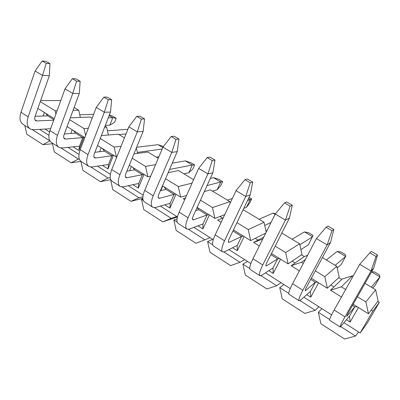 <?xml version="1.0" encoding="UTF-8"?>
<svg xmlns="http://www.w3.org/2000/svg" width="400" height="400" viewBox="0 0 400 400"><rect width="100%" height="100%" fill="white"/><g stroke="black" fill="none" stroke-linecap="round" stroke-linejoin="round"><path stroke-width="0.6" d="M109.375 114.98L112.78 116.23L116.195 118.26L114.615 122.29L109.845 125.135L105.325 125.41M109.165 115.52L112.76 117.665L116.195 118.26M108.255 117.86L112.76 117.665L109.845 125.135M50.645 128.71L33.695 129.73L30.59 129.17C27.11 127.11 26.3 123 28.165 116.83L20.975 112.29L35.11 71L42.53 75.42L28.165 116.83M29.54 128.5L23.53 124.66C19.995 122.565 19.145 118.44 20.975 112.29M35.12 116.28L47.745 115.86L45.73 113.345M79.74 114.795L93.625 114.335M34.885 119.715L36.795 120.92L53.715 120.195M36.795 120.92L35.815 120.735C34.64 120.035 34.375 118.66 35.005 116.6L49.31 75.76L42.53 75.42L46.25 63.39L42.165 60.995L35.11 71M46.25 63.39L49.955 63.665L45.895 61.295L42.165 60.995M49.955 63.665L49.31 75.76M63.805 137.945L65.595 139.075L82.735 137.62L79.485 146.205L62.295 147.98L59.34 147.54C56.075 145.625 55.45 141.555 57.465 135.325L49.965 130.595L65.03 88.82L72.77 93.43L57.465 135.325M58.355 146.915L51.985 142.84C48.665 140.89 47.99 136.805 49.965 130.595M64.35 133.98L75.555 133.155L73.57 130.635M107.45 130.815L127.875 129.315M118.95 134.555L126.01 133.96M65.595 139.075L64.66 138.925C63.56 138.275 63.355 136.91 64.035 134.83L79.265 93.52L72.77 93.43L76.605 81.16L72.345 78.665L65.03 88.82M76.605 81.16L80.155 81.305L75.915 78.83L72.345 78.665M80.155 81.305L79.265 93.52M163.46 146.5L158.08 144.67L162.815 147.49M158.915 156.72L156.27 157.125M93.945 156.945L95.6 157.985L111.955 155.79L108.505 164.465L92.09 166.99L89.295 166.685C86.265 164.92 85.84 160.9 88.015 154.615L80.195 149.675L96.25 107.415L104.335 112.23L88.015 154.615M88.385 166.105L81.63 161.785C78.54 159.985 78.06 155.945 80.195 149.675M94.885 152.305L104.48 151.145L102.53 148.62M136.645 147.26L158.08 144.67M137.355 152.385L162.155 149.06M95.6 157.985L94.715 157.88C93.695 157.28 93.555 155.935 94.29 153.835L110.51 112.05L104.335 112.23L108.29 99.715L103.845 97.11L96.25 107.415M108.29 99.715L111.665 99.715L107.24 97.13L103.845 97.11M111.665 99.715L110.51 112.05M172.24 163.185L185.275 160.87L190.85 162.67L194.635 164.925L192.8 169.065L188.885 172.725L183.85 173.8M185.275 160.87L192.28 165.045L194.635 164.925M169.54 169.45L192.28 165.045L188.885 172.725M125.375 176.755L126.885 177.705L142.37 174.71L138.71 183.47L123.15 186.805L120.53 186.645C117.765 185.055 117.555 181.09 119.905 174.745L111.74 169.59L128.865 126.84L137.31 131.87L119.905 174.745M119.705 186.115L112.535 181.535C109.7 179.9 109.435 175.92 111.74 169.59M126.84 171.245L134.59 169.87L132.675 167.34M126.885 177.705L126.055 177.645C125.125 177.105 125.06 175.775 125.855 173.655L143.135 131.395L137.31 131.87L141.4 119.1L136.75 116.375L128.865 126.84M141.4 119.1L144.575 118.94L139.955 116.24L136.75 116.375M144.575 118.94L143.135 131.395M210.315 178.435L213.455 177.665L218.735 179.26L222.655 181.59L220.725 185.77L217.145 189.735L212.44 191.09M213.455 177.665L220.715 181.99L222.655 181.59M207.045 185.635L220.715 181.99L217.145 189.735M158.185 197.44L159.535 198.29L174.06 194.42L170.175 203.27L155.56 207.485L153.135 207.485C150.655 206.08 150.68 202.18 153.22 195.78L144.685 190.39L162.96 147.145L171.8 152.41L153.22 195.78M152.395 207.01L144.785 202.145C142.23 200.695 142.195 196.775 144.685 190.39M160.355 190.755L165.95 189.375L164.085 186.845M159.535 198.29L158.77 198.28C157.935 197.8 157.95 196.49 158.805 194.355L177.23 151.61L171.8 152.41L176.025 139.37L171.16 136.52L162.96 147.145M176.025 139.37L178.985 139.04L174.15 136.215L171.16 136.52M178.985 139.04L177.23 151.61M249.09 197.32L251.7 198.87L249.67 203.085L246.45 207.38L243.775 208.395M248.505 198.545L250.21 199.565L251.7 198.87M247.56 200.51L250.21 199.565L246.45 207.38M192.475 219.05L193.64 219.79L207.11 214.97L202.98 223.915L189.405 229.08L187.2 229.25C185.035 228.055 185.32 224.23 188.06 217.775L179.13 212.14L198.645 168.4L207.905 173.91L188.06 217.775M186.56 228.84L178.475 223.675C176.225 222.425 176.445 218.58 179.13 212.14M195.64 210.71L198.65 209.71L197.085 207.53M227.415 200.15L232.335 198.51M193.64 219.79L192.945 219.83C192.22 219.42 192.32 218.14 193.24 215.985L212.9 172.76L207.905 173.91L212.275 160.595L207.18 157.61L198.645 168.4M212.275 160.595L214.995 160.075L209.93 157.12L207.18 157.61M214.995 160.075L212.9 172.76M275.475 213.755L272.995 213.14L275.075 214.38M266.98 230.61L265.97 231.115M228.335 241.655L229.305 242.27L241.61 236.425L237.215 245.455L224.79 251.655L222.825 252.015C221.005 251.045 221.575 247.31 224.535 240.8L215.185 234.9L236.035 190.665L245.74 196.445L224.535 240.8M222.29 251.675L213.695 246.185C211.785 245.155 212.28 241.39 215.185 234.9M259.08 219.295L272.995 213.14M264.715 225.45L271.055 222.44M229.305 242.27L228.685 242.375C228.08 242.035 228.275 240.785 229.27 238.61L250.25 194.905L245.74 196.445L250.27 182.84L244.925 179.71L236.035 190.665M250.27 182.84L252.715 182.11L247.41 179.01L244.925 179.71M252.715 182.11L250.25 194.905M292.025 239.22L304.48 231.9L308.715 232.785L313.09 235.39L308.425 244.695L300.9 249.635M304.48 231.9L312.605 236.74L299.835 244.81M265.88 265.325L266.635 265.8L277.65 258.84L272.975 267.96L261.82 275.28L260.12 275.85C258.68 275.13 259.56 271.49 262.755 264.93L252.955 258.745L275.25 214.02L285.435 220.085L262.755 264.93M259.705 275.585L250.56 269.74C249.02 268.955 249.82 265.29 252.955 258.745M266.635 265.8L266.1 265.97C265.625 265.715 265.92 264.495 266.995 262.305L289.41 218.125L285.435 220.085L290.13 206.18L284.525 202.895L275.25 214.02M290.13 206.18L292.28 205.225L286.715 201.97L284.525 202.895M292.28 205.225L289.41 218.125M326.335 259.965L337.195 251.39L341.015 252L345.565 254.705L345.64 256.425L341.235 264.445L337.175 268.005M337.195 251.39L345.64 256.425L335.205 265.33M305.235 290.13L305.75 290.46L315.34 282.28L310.365 291.485L300.61 300.03L299.2 300.825C298.185 300.38 299.405 296.855 302.86 290.25L292.57 283.755L316.43 238.545L327.135 244.92L302.86 290.25M298.915 300.64L289.18 294.42C288.05 293.9 289.185 290.345 292.57 283.755M305.75 290.46L305.31 290.695C304.975 290.535 305.39 289.35 306.545 287.145L330.51 242.495L327.135 244.92L332.005 230.695L326.11 227.245L316.43 238.545M332.005 230.695L333.825 229.49L327.975 226.075L326.11 227.245M333.825 229.49L330.51 242.495M371.655 271.7L374.585 271.97L379.315 274.78L380 276.895L375.35 284.985L372.795 288.06M371.56 271.87L380 276.895L371.335 287.18M346.53 316.16L346.785 316.325L354.795 306.815L349.495 316.11L340.205 327.03C339.655 326.885 341.25 323.49 344.98 316.84L334.17 310.015L359.725 264.33L370.99 271.035L344.98 316.84M340.065 326.94L329.685 320.305C329.015 320.085 330.51 316.655 334.17 310.015M346.785 316.325L348.055 313.22L373.7 268.105L370.99 271.035L376.05 256.485L369.845 252.85L359.725 264.33M376.05 256.485L377.5 255.005L371.35 251.41L369.845 252.85M377.5 255.005L373.7 268.105M344.01 322.715L358.56 331.955L355.55 336.05L344.57 339.005L320.865 323.73L318.345 312.295L321.925 308.69L331.595 314.83M360.16 332.97L366.995 323.545L379.32 302.385L372.925 311.03L360.16 332.97L358.56 331.955M355.55 336.05L340.75 326.6M329.585 319.47L318.345 312.295M341.75 279.445L333.935 286.935L330.815 285.01L338.745 277.605L341.75 279.445L342.19 279.02L352.49 275.785L353.11 276.16M365.025 283.365L375.675 289.805L378.115 300.94L377.75 301.425L379.32 302.385M67.96 147.395L78.975 154.39M97.5 166.155L110.365 174.325M128.28 185.705L143.15 195.15M160.385 206.09L177.425 216.915M193.89 227.375L213.285 239.69M228.895 249.605L250.85 263.55M265.51 272.86L290.24 288.565M303.84 297.2L321.925 308.69M372.925 311.03L371.295 310.02L368.475 313.775L353.15 304.26M299.375 270.865L291.16 265.76L295.155 262.975L292.175 261.135L301.44 254.83L304.32 256.585L307.595 255.285M259.315 245.985L253.575 242.425L258.1 240.08L255.25 238.325L265.765 233.045M222.615 218.16L219.935 216.505L224.705 214.705M186.425 195.795L186.125 195.61L186.56 195.49M39.59 129.375L48.885 135.28M358.44 307.545L350.125 322.07L346.465 319.755M318.585 282.795L310.785 297.19L306.76 294.645M280.53 259.16L273.2 273.42L268.85 270.665M244.155 236.57L237.265 250.69L232.615 247.75M209.345 214.955L202.87 228.935L197.955 225.825M176.01 194.25L169.915 208.095L164.76 204.83M160.765 190.655L162.76 186.025M144.05 174.405L138.315 188.105L132.94 184.71M129.6 170.755L131.345 166.515M113.385 155.36L107.985 168.925L102.415 165.4M99.645 151.73L101.19 147.785M83.94 137.075L78.85 150.495L73.105 146.865M70.84 133.505L72.22 129.795M49.525 131.95L44.945 129.05M43.13 116.015L44.375 112.505M341.455 296.995L330.52 290.205L333.935 286.935M330.52 290.205L341.375 286.855L352.49 275.785M341.375 286.855L345.65 289.49M357.425 296.73L365.88 301.93L368.475 313.775M375.675 289.805L365.88 301.93M377.75 301.425L371.295 310.02M352.505 305.395L354.795 306.815L357.35 306.87M79.275 158.98L78.435 159.09L61.06 147.995M80.91 161.36L82.95 170.415L100.415 181.67L108.105 178.035L90.915 167.055M108.105 178.035L110.215 177.645M110.67 179.525L112.75 189.62L130.945 201.345L142.83 198.315M142.89 196.8L139.015 197.775L122.04 186.935M110.76 179.73L110.49 179.56M142.88 199.01L141.505 199.365L143.805 209.63L162.77 221.85L171.245 218.355L154.52 207.675M143.23 200.465L141.505 199.365M171.245 218.355L176.8 216.52M177.025 218.94L173.845 220.015L176.185 230.495L195.975 243.25L204.885 239.84L188.45 229.34M177.155 222.13L173.845 220.015M210.025 237.62L204.885 239.84M212.7 239.32L207.6 241.57L209.98 252.275L230.655 265.595L240.03 262.28L223.92 251.995M212.64 244.79L207.6 241.57M240.03 262.28L244.71 259.65M247.505 261.425L242.865 264.09L245.29 275.025L266.905 288.955L276.775 285.745L261.05 275.705M249.79 268.515L242.865 264.09M280.955 282.67L276.775 285.745M283.88 284.525L279.74 287.64L282.215 298.82L304.835 313.4L315.24 310.31L299.945 300.545M288.725 293.38L279.74 287.64M315.24 310.31L318.865 306.745M311.305 278.275L327.355 288.24L330.815 285.01M295.155 262.975L304.32 256.585M281.835 233.055L299.615 243.81L285.64 252.575L288.135 263.885L292.175 261.135M288.135 263.885L271.45 253.525M263.705 237.185L258.1 240.08M233.44 229.92L250.69 240.63L255.25 238.325M223.18 217.935L217.66 220.115L221.135 222.275M204.34 191.585L210.415 189.865L229.91 201.655L212.495 207.58L214.9 218.405L219.935 216.505M214.9 218.405L197.155 207.385M184.705 199.65L183.3 198.78L185.51 197.84M162.47 185.845L180.655 197.135L186.125 195.61M155.56 164.66L145.54 166.395L147.86 176.77L150.68 176.205M147.86 176.77L129.295 165.24M97.525 145.51L116.695 157.215M84.785 137.6L67.07 126.6M37.86 108.46L54.275 118.65M49.835 140.825L32.405 129.695M349.495 316.11L350.125 322.07M317.63 282.2L315.34 282.28L310.705 279.4M310.365 291.485L310.785 297.19M279.69 258.64L277.65 258.84L270.885 254.635M272.975 267.96L273.2 273.42M243.425 236.115L241.61 236.425L232.915 231.02M237.215 245.455L237.265 250.69M208.715 214.565L207.11 214.97L198.65 209.71M202.98 223.915L202.87 228.935M175.475 193.92L174.06 194.42L165.95 189.375M170.175 203.27L169.915 208.095M143.6 174.125L142.37 174.71L134.59 169.87M138.71 183.47L138.315 188.105M113.02 155.135L111.955 155.79L104.48 151.145M108.505 164.465L107.985 168.925M83.65 136.895L82.735 137.62L75.555 133.155M79.485 146.205L78.85 150.495M47.745 115.86L53.9 119.69M52.31 143.05L54.325 151.965L71.1 162.78L80.925 161.43M78.435 159.09L71.1 162.78M100.415 181.67L110.53 179.735M139.015 197.775L130.945 201.345M162.77 221.85L177.41 216.975M338.745 277.605L339.19 277.19L336.8 266.295L324.81 276.67L327.355 288.24M291.16 265.76L301.445 262.295L303.295 263.435M315.305 270.825L324.81 276.67M301.445 262.295L305.375 259.49M299.615 243.81L301.965 254.47L301.44 254.83M275.19 246.15L285.64 252.575M253.575 242.425L262.765 239.06M266.205 232.17L264.02 222.28L248.24 229.57L250.69 240.63M236.945 222.62L248.24 229.57M242.855 210.31L243.69 209.99L264.02 222.28M229.91 201.655L230.21 203.02M200.435 200.165L212.495 207.58M192.07 183.14L178.295 186.545L180.655 197.135M165.55 178.705L178.295 186.545M168.165 172.64L178.485 170.56L193.605 179.7M132.18 158.18L145.54 166.395M133.925 153.915L147.82 152.015L158.24 158.315M137.585 153.415L136.365 147.95M121.07 146.295L114.145 147.085L116.43 157.25M100.235 138.525L114.145 147.085M101.365 135.615L118.35 134.195L124.44 137.88M105.04 126.145L106.62 127.1L108.395 135.025M106.62 127.1L104.62 127.23M88.325 128.28L84.03 128.56L85.585 135.485M69.615 119.695L84.03 128.56M70.305 117.825L90 117.05L92.105 118.325M80.33 117.43L78.71 110.225L73.06 110.355M57.13 110.725L55.11 110.77L55.88 114.195M40.25 101.63L55.11 110.77M40.615 100.585L60.8 100.55M24.82 125.485L26.805 134.235L42.935 144.63L49.885 140.915M42.935 144.63L52.465 143.75M322.41 257.59L336.8 266.295M74.13 107.455L78.71 110.225M35.815 120.735L35.47 120.515M64.66 138.925L64.335 138.725M94.715 157.88L94.415 157.69M126.055 177.645L125.785 177.475"/></g></svg>
